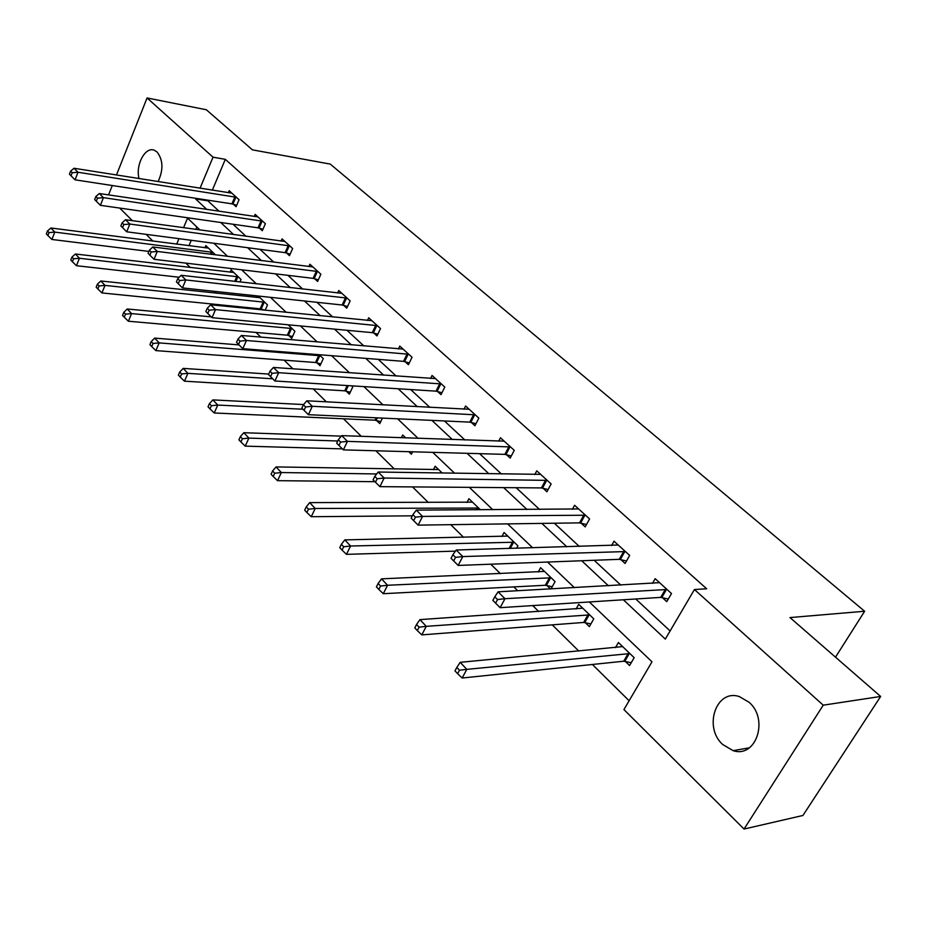 <?xml version="1.0" encoding="UTF-8"?>
<svg xmlns="http://www.w3.org/2000/svg" width="927" height="927" viewBox="0 0 927 927"><rect width="100%" height="100%" fill="white"/><g stroke="black" fill="none" stroke-linecap="round" stroke-linejoin="round"><path stroke-width="1.39" d="M139.062 178.587C135.296 164.902 145.377 146.107 154.415 150.301L157.057 152.005C163.164 159.942 163.511 169.815 158.111 181.611M749.016 702.226C769.132 719.225 756.073 758.471 733.141 750.65L722.782 744.578C703.095 727.243 716.212 688.61 739.329 696.583L749.016 702.226M116.466 174.994L147.069 97.961L206.339 109.757L252.422 149.85L330.244 164.091L864.636 611.252L790.001 617.579L880.65 696.455L802.933 815.47L744.045 829.039L623.929 709.572L651.982 661.808L589.34 601.959M185.84 263.117L190.302 267.532M214.415 291.333L216.35 293.245M228.969 305.701L229.977 306.698M256.061 332.445L260.788 337.115M284.137 360.174L292.886 368.807M313.268 388.934L326.362 401.854M343.511 418.784L361.287 436.327M375.922 450.777L394.404 469.027M412.515 486.907L428.297 502.48M450.777 524.682L463.593 537.336M490.8 564.195L500.383 573.651M513.801 586.895L517.695 590.742M532.735 605.586L538.761 611.542M552.249 624.856L578.83 651.102M592.388 664.485L629.12 700.742M152.932 241.124L146.13 234.357M132.376 220.672L119.71 208.077M835.505 657.173L864.636 611.252M196.837 226.988L195.829 229.398M191.24 240.29L188.934 245.759M625.319 661.426L629.572 665.54L634.161 657.672L618.425 642.538L615.482 647.637M585.296 622.666L589.375 626.606L593.778 618.83L578.691 604.323L576.073 609.004M551.02 588.923L555.064 581.588L540.603 567.672L538.251 571.994M546.918 585.493L550.499 588.958M516.64 548.263L517.926 545.852L504.045 532.492L501.913 536.501M480.429 509.78L468.923 498.714L466.999 502.446M442.272 473.06L435.169 466.235L433.407 469.722M405.736 437.915L402.7 434.995L401.333 437.753M412.585 451.797L411.379 454.218L408.772 451.692M382.469 418.1L379.78 423.616L376.571 420.51M346.258 391.148L349.352 394.137L352.77 386.953L351.588 385.829M317.034 362.839L320.012 365.725L323.314 358.622L319.247 354.705M288.842 335.539L291.715 338.32L294.913 331.298L288.158 324.798M265.145 310.221L267.509 304.925L258.262 296.026M261.634 309.178L262.411 309.942M256.837 295.875L256.142 297.474M239.942 281.959L241.032 279.467L231.101 269.896L230.093 272.214M215.458 254.855L205.852 245.609L204.913 247.81M623.361 599.781L665.319 639.097L694.439 589.526L706.675 588.784L225.307 159.34L212.318 190.209M208.111 200.209L207.857 200.8L219.143 211.298M233.071 224.264L246.003 236.292M260.035 249.351L273.847 262.202M287.973 275.354L302.723 289.073M316.953 302.318L332.7 316.964M347.022 330.302L363.836 345.945M378.251 359.352L396.2 376.061M410.696 389.56L429.873 407.393M444.45 420.962L464.925 440.024M479.583 453.662L501.449 474.01M516.188 487.718L539.549 509.456M554.346 523.222L579.305 546.455M594.161 560.279L620.858 585.122M635.748 598.981L670.105 630.951M662.353 597.625L666.756 601.669L671.496 593.535L655.18 578.68L652.469 583.396M620.881 559.595L625.099 563.465L629.653 555.424L614.033 541.206L611.611 545.528M581.148 523.152L585.192 526.86L589.572 518.923L574.601 505.285L572.423 509.282M543.048 488.216L546.93 491.773L551.136 483.929L536.768 470.846L534.809 474.543M506.478 454.682L510.209 458.089L514.253 450.337L500.464 437.776L498.691 441.217M471.356 422.457L474.937 425.748L478.842 418.089L465.586 406.014L463.963 409.224M437.579 391.495L441.032 394.647L444.798 387.08L432.052 375.47L430.568 378.483M405.099 361.704L408.413 364.74L412.04 357.254L399.78 346.084L398.425 348.911M373.813 333.013L377.011 335.945L380.522 328.552L368.703 317.787L367.463 320.441M343.685 305.377L346.756 308.193L350.151 300.893L338.772 290.522L337.613 293.025M314.624 278.737L317.59 281.449L320.881 274.23L309.896 264.23L308.83 266.605M286.605 253.025L289.467 255.655L292.642 248.517L282.04 238.865L281.055 241.113M259.537 228.216L262.306 230.742L265.389 223.697L255.157 214.38L254.23 216.501M233.407 204.241L236.072 206.698L239.062 199.722L229.178 190.719L228.309 192.746M880.65 696.455L823.234 705.18L744.045 829.039M108.563 194.89L112.283 185.527M147.069 97.961L213.025 157.184L200.035 188.251M225.307 159.34L213.025 157.184M694.439 589.526L823.234 705.18M195.829 198.32L195.585 198.923L206.848 209.479M220.742 222.503L233.65 234.601M247.66 247.718L261.449 260.638M275.551 273.859L290.29 287.66M304.496 300.985L320.232 315.725M334.531 329.131L351.333 344.879M365.736 358.367L383.685 375.18M398.181 388.772L417.347 406.721M431.924 420.394L452.399 439.572M467.057 453.315L488.935 473.813M503.674 487.625L527.046 509.526M541.855 523.396L566.849 546.814M581.716 560.754L608.436 585.794M199.954 229.966L187.555 218.123L183.558 227.706M178.969 238.679L176.675 244.183M574.369 587.648L547.556 562.04M532.654 547.799L507.614 523.882M492.782 509.711L469.375 487.359M454.624 473.257L432.747 452.364M418.089 438.355L397.625 418.807M383.06 404.89L363.917 386.605M349.444 372.781L331.542 355.667M317.173 341.947L300.418 325.945M286.153 312.318L270.475 297.335M256.315 283.813L241.657 269.803M227.602 256.385L213.882 243.28M207.857 200.8L195.585 198.923M667.069 589.502L504.983 598.703L498.089 591.82L659.561 582.666M668.286 599.039L660.719 597.382L500.128 607.683L504.983 598.703L497.544 599.56L494.786 596.791L492.863 600.383L495.609 603.153L497.544 599.56M495.609 603.153L500.128 607.683M498.089 591.82L494.786 596.791M622.643 646.594L460.186 662.33L466.814 669.364L462.144 678.019L623.697 661.229L631.229 662.712M459.491 670.233L456.849 667.417L454.983 670.881L457.625 673.697L459.491 670.233L466.814 669.364L629.885 653.57M456.849 667.417L460.186 662.33M462.144 678.019L457.625 673.697M625.412 551.565L462.793 556.571L456.223 550.012L618.216 545.018M626.501 560.986L619.259 559.329L458.158 565.435L462.793 556.571L455.516 557.394L452.886 554.752L451.043 558.297L453.662 560.939L455.516 557.394M453.662 560.939L458.158 565.435M456.223 550.012L452.886 554.752M585.505 515.227L422.561 516.397L416.293 510.128L578.61 508.946M586.49 524.52L579.537 522.874L418.123 525.134L422.561 516.397L415.435 517.173L412.932 514.659L411.159 518.158L413.662 520.673L415.435 517.173M413.662 520.673L418.123 525.134M416.293 510.128L412.932 514.659M582.735 608.205L419.943 619.618L426.269 626.339L421.797 634.879L583.674 622.446L590.893 623.929M419.097 627.162L416.571 624.474L414.786 627.892L417.312 630.592L419.097 627.162L426.269 626.339L589.688 614.891M416.571 624.474L419.943 619.618M421.797 634.879L417.312 630.592M544.485 571.403L381.53 578.854L387.567 585.261L383.28 593.697L545.308 585.261L552.225 586.733M380.545 586.049L378.123 583.489L376.42 586.861L378.83 589.433L380.545 586.049L387.567 585.261L551.136 577.811M378.123 583.489L381.53 578.854M383.28 593.697L378.83 589.433M547.243 480.371L384.149 478.031L378.158 472.04L540.626 474.357M548.124 489.549L541.449 487.915L379.896 486.652L384.149 478.031L377.162 478.772L374.775 476.374L373.071 479.827L375.47 482.225L377.162 478.772M375.47 482.225L379.896 486.652M378.158 472.04L374.775 476.374M510.51 446.93L347.44 441.368L341.715 435.632L504.161 441.148M511.31 455.98L504.891 454.369L343.349 449.873L347.44 441.368L340.591 442.075L338.309 439.769L336.675 443.187L338.958 445.481L340.591 442.075M338.958 445.481L343.349 449.873M341.715 435.632L338.309 439.769M475.238 414.809L312.318 406.281L306.837 400.8L469.143 409.259M475.957 423.732L469.769 422.133L308.39 414.682L312.318 406.281L305.609 406.965L303.419 404.763L301.854 408.123L304.033 410.325L305.609 406.965M304.033 410.325L308.39 414.682M306.837 400.8L303.419 404.763M507.764 536.084L344.809 539.885L350.58 546.015L346.466 554.346L455.424 551.136M343.697 546.779L341.391 544.311L339.757 547.648L342.051 550.117L343.697 546.779L350.58 546.015L514.161 542.237M341.391 544.311L344.809 539.885M346.466 554.346L342.051 550.117M472.503 502.156L309.688 502.608L315.203 508.471L311.252 516.71L412.33 515.829M308.459 509.201L306.258 506.849L304.682 510.151L306.883 512.504L308.459 509.201L315.203 508.471L478.645 508.066M306.258 506.849L309.688 502.608M311.252 516.71L306.883 512.504M438.61 469.549L276.049 466.918L281.344 472.538L277.544 480.673L374.937 481.692M274.716 473.233L272.608 470.974L271.09 474.23L273.198 476.49L274.716 473.233L281.344 472.538L376.663 473.952M272.608 470.974L276.049 466.918M277.544 480.673L273.198 476.49M410.951 451.75L412.422 452.133M341.287 436.142L243.813 432.712L248.888 438.1L245.226 446.13L342.353 448.877M242.387 438.761L240.36 436.605L238.911 439.815L240.927 441.982L242.387 438.761L248.888 438.1L337.729 440.985M240.36 436.605L243.813 432.712M245.226 446.13L240.927 441.982M303.592 404.566L212.886 399.896L217.752 405.064L214.23 412.99L375.018 420.198L380.754 421.634M211.379 405.702L209.432 403.627L208.03 406.802L209.977 408.877L211.379 405.702L217.752 405.064L302.944 409.236M209.432 403.627L212.886 399.896M214.23 412.99L209.977 408.877M268.714 374.079L183.198 368.39L187.88 373.349L184.473 381.182L344.717 390.823L350.255 392.237M181.611 373.963L179.745 371.97L178.39 375.111L180.255 377.104L181.611 373.963L187.88 373.349L272.723 378.795M179.745 371.97L183.198 368.39M184.473 381.182L180.255 377.104M239.05 344.914L154.67 338.112L159.166 342.886L155.887 350.615L315.504 362.503L320.858 363.905M153.013 343.477L151.217 341.553L149.919 344.659L151.704 346.571L153.013 343.477L159.166 342.886L320.325 355.748M151.217 341.553L154.67 338.112M155.887 350.615L151.704 346.571M211.217 316.883L127.231 308.992L131.564 313.593L128.401 321.229L287.324 335.192L292.515 336.582M125.516 314.16L123.789 312.318L122.538 315.377L124.253 317.219L125.516 314.16L131.564 313.593L292.028 328.517M123.789 312.318L127.231 308.992M128.401 321.229L124.253 317.219M259.977 297.683L100.834 280.985L104.994 285.4L101.935 292.944L260.128 308.842L265.157 310.209M99.062 285.945L97.393 284.172L96.176 287.196L97.845 288.969L99.062 285.945L104.994 285.4L264.716 302.248M97.393 284.172L100.834 280.985M101.935 292.944L97.845 288.969M441.333 383.929L278.691 372.689L273.43 367.44L435.47 378.587M441.982 392.735L436.014 391.159L274.913 380.985L278.691 372.689L272.098 373.338L270 371.229L268.494 374.554L270.591 376.663L272.098 373.338M270.591 376.663L274.913 380.985M273.43 367.44L270 371.229M408.714 354.23L246.443 340.487L241.402 335.458L403.071 349.085M409.305 362.909L403.535 361.356L242.816 348.679L246.443 340.487L239.977 341.113L237.972 339.097L236.524 342.364L238.529 344.392L239.977 341.113M238.529 344.392L242.816 348.679M241.402 335.458L237.972 339.097M377.312 325.632L215.516 309.606L210.684 304.763L371.878 320.684M377.845 334.195L372.272 332.654L212.016 317.683L215.516 309.606L209.178 310.197L207.242 308.262L205.852 311.495L207.775 313.43L209.178 310.197M207.775 313.43L212.016 317.683M210.684 304.763L207.242 308.262M347.069 298.077L185.817 279.942L181.171 275.296L341.82 293.303M347.532 306.524L342.144 305.006L182.445 287.915L185.817 279.942L179.595 280.522L177.741 278.656L176.397 281.843L178.239 283.708L179.595 280.522M178.239 283.708L182.445 287.915M181.171 275.296L177.741 278.656M317.903 271.518L157.289 251.437L152.816 246.976L312.851 266.918M318.32 279.85L313.106 278.355L154.033 259.305L157.289 251.437L151.171 251.993L149.386 250.197L148.088 253.349L149.861 255.145L151.171 251.993M149.861 255.145L154.033 259.305M152.816 246.976L149.386 250.197M289.769 245.898L129.838 224.033L125.539 219.734L284.89 241.46M290.151 254.114L285.087 252.642L126.698 231.796L129.838 224.033L123.836 224.566L122.109 222.839L120.858 225.945L122.573 227.671L123.836 224.566M122.573 227.671L126.698 231.796M125.539 219.734L122.109 222.839M262.608 221.171L103.43 197.648L99.293 193.523L257.903 216.883M262.944 229.27L258.042 227.822L100.394 205.319L103.43 197.648L97.52 198.169L95.875 196.501L94.658 199.572L96.304 201.24L97.52 198.169M96.304 201.24L100.394 205.319M99.293 193.523L95.875 196.501M233.766 272.468L75.411 253.998L79.421 258.251L76.466 265.713L179.189 277.243M73.581 258.784L71.982 257.069L70.8 260.058L72.399 261.762L73.581 258.784L79.421 258.251L238.343 276.872M71.982 257.069L75.411 253.998M76.466 265.713L72.399 261.762M236.373 197.277L77.995 172.248L74.009 168.262L231.831 193.14M236.686 205.273L231.912 203.847L75.052 179.826L77.995 172.248L72.19 172.735L70.591 171.147L69.421 174.172L71.008 175.771L72.19 172.735M71.008 175.771L75.052 179.826M74.009 168.262L70.591 171.147M208.436 248.088L50.904 227.996L54.774 232.098L51.912 239.467L148.876 251.426M49.027 232.607L47.486 230.962L46.35 233.905L47.891 235.551L49.027 232.607L54.774 232.098L212.851 252.353M47.486 230.962L50.904 227.996M51.912 239.467L47.891 235.551M666.548 589.375L661.832 597.498M665.435 589.248L660.719 597.382M623.697 661.229L628.251 653.361M624.81 661.31L629.363 653.454M624.891 551.438L620.372 559.468M623.79 551.298L619.259 559.329M584.995 515.088L580.638 523.025M583.894 514.937L579.537 522.874M583.674 622.446L588.066 614.659M584.786 622.55L589.166 614.775M545.308 585.261L549.537 577.567M546.42 585.377L550.638 577.695M546.733 480.244L542.538 488.077M545.632 480.07L541.449 487.915M510.012 446.802L505.98 454.543M508.923 446.617L504.891 454.369M474.751 414.67L470.858 422.33M473.662 414.485L469.769 422.133M509.085 548.483L512.561 541.971M510.267 548.448L513.662 542.11M476.014 509.804L477.057 507.787M477.185 509.792L478.158 507.938M375.018 420.198L376.177 417.81M376.095 420.383L377.312 417.868M344.717 390.823L347.208 385.551M345.783 391.009L348.332 385.62M315.504 362.503L318.795 355.412M316.559 362.712L319.85 355.609M287.324 335.192L290.51 328.181M288.378 335.4L291.553 328.39M260.128 308.842L263.21 301.889M261.171 309.05L264.253 302.109M440.846 383.79L437.092 391.356M439.769 383.593L436.014 391.159M408.228 354.091L404.612 361.565M407.162 353.871L403.535 361.356M376.837 325.493L373.338 332.874M375.771 325.273L372.272 332.654M346.594 297.938L343.21 305.238M345.528 297.706L342.144 305.006M317.428 271.379L314.16 278.587M316.374 271.147L313.106 278.355M289.305 245.759L286.13 252.886M288.251 245.516L285.087 252.642M262.144 221.02L259.085 228.065M261.113 220.777L258.042 227.822M234.728 281.368L236.849 276.513M235.806 281.495L237.88 276.733M235.921 197.138L232.944 204.102M234.89 196.883L231.912 203.847M210.417 254.218L211.368 251.982M211.483 254.357L212.399 252.214M733.141 750.65L749.352 747.822"/></g></svg>

